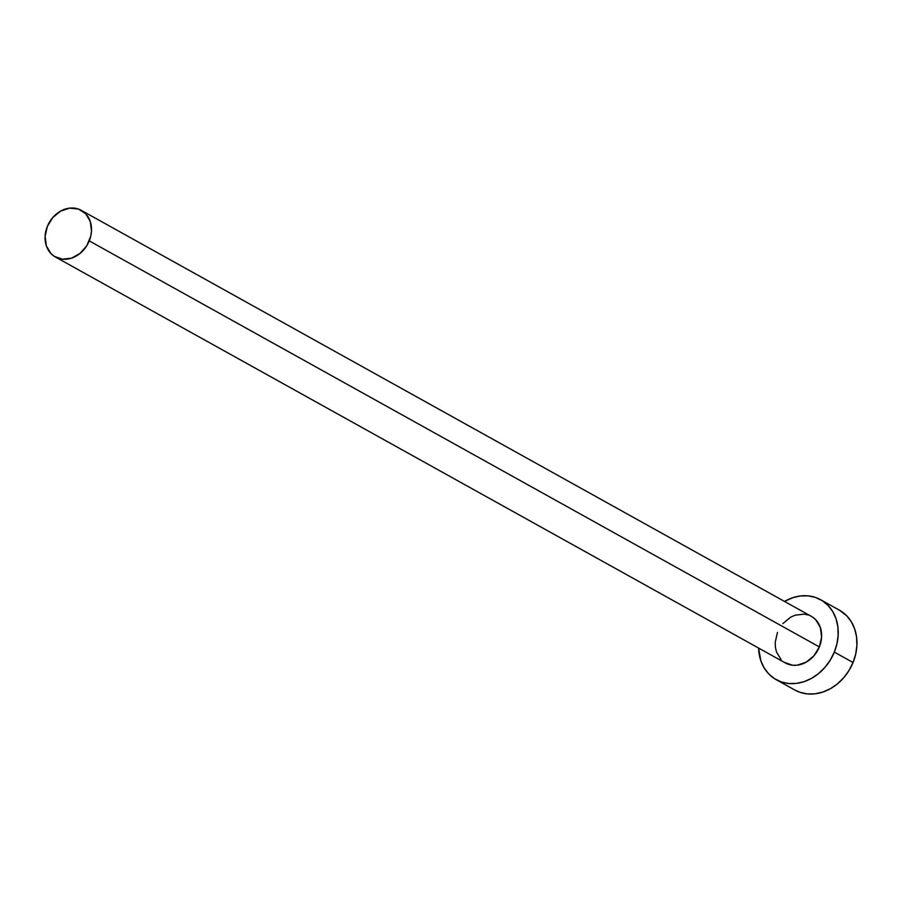 <?xml version="1.0" encoding="UTF-8"?>
<svg xmlns="http://www.w3.org/2000/svg" width="902" height="902" viewBox="0 0 902 902"><rect width="100%" height="100%" fill="white"/><g stroke="black" fill="none" stroke-linecap="round" stroke-linejoin="round"><path stroke-width="1.35" d="M812.341 616.957L815.701 619.708L820.324 627.397L821.609 636.959L819.354 646.926A26.677 22.065 -60.9 0 0 811.372 616.37L81.27 210.335A26.677 22.065 119.1 0 1 89.253 240.89L819.354 646.926L813.92 655.799L806.117 662.215L797.142 665.202L792.644 665.248L784.469 662.418M55.338 256.957L785.439 662.993A26.677 22.065 -60.9 0 0 819.354 646.926L89.253 240.89A26.677 22.065 119.1 0 1 55.338 256.957A26.677 22.065 119.1 0 1 47.355 226.402A26.677 22.065 119.1 0 1 81.27 210.335M776.182 679.646L794.899 690.064A45.731 37.828 -60.9 0 0 853.044 662.519A45.731 37.828 -60.9 0 0 839.356 610.124L820.628 599.717A45.731 37.828 119.1 0 1 834.327 652.101L853.044 662.519L834.327 652.101A45.731 37.828 119.1 0 1 776.182 679.646A45.731 37.828 119.1 0 1 758.593 648.064L760.826 660.738L764.129 667.875L768.752 673.918L774.502 678.654L781.177 681.889L788.517 683.502L796.24 683.423L804.043 681.675L811.62 678.304L818.7 673.456L825.003 667.311L830.268 660.095L834.327 652.101L836.988 643.633L838.183 635.008L837.834 626.563L835.985 618.625L832.681 611.5L828.059 605.445L822.308 600.721L815.622 597.485L808.293 595.872L800.57 595.94L792.768 597.688L784.526 601.442A45.731 37.828 119.1 0 1 820.628 599.717M781.109 659.655L776.487 651.966L775.404 647.332L775.201 642.416L777.456 632.437M782.891 623.564L790.693 617.148L795.113 615.187L804.167 614.127L808.451 615.063M794.786 689.996L799.905 692.296L807.245 693.909L814.957 693.841L822.759 692.082L830.347 688.722L837.417 683.874L843.72 677.718L848.996 670.513L853.044 662.519L855.716 654.04L856.9 645.426L856.562 636.981L854.701 629.032L851.398 621.906L846.786 615.863L839.221 610.056M47.355 226.402L45.1 236.38L46.385 245.93L50.997 253.62L54.357 256.382L62.531 259.212L71.585 258.141L80.143 253.349L86.896 245.558L90.809 235.952L91.508 230.923L90.223 221.362L85.6 213.673L78.35 209.027L69.567 208.136L60.592 211.113L52.79 217.529L47.355 226.402"/></g></svg>
